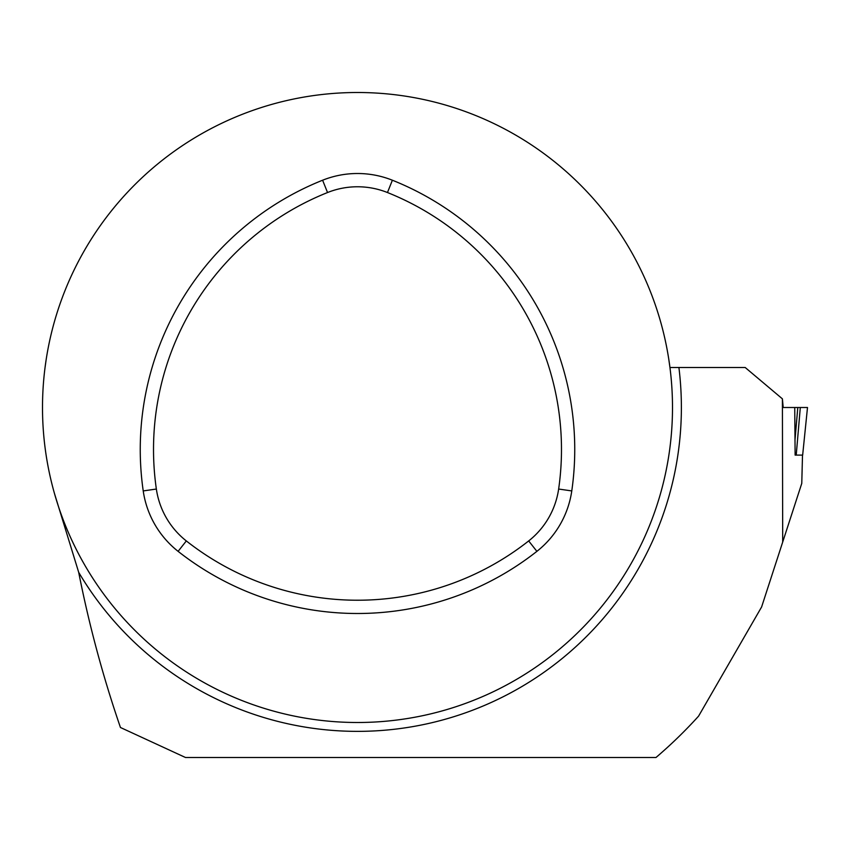 <?xml version="1.0" encoding="UTF-8"?>
<svg xmlns="http://www.w3.org/2000/svg" width="850" height="850" viewBox="0 0 850 850"><rect width="100%" height="100%" fill="white"/><g stroke="black" fill="none" stroke-linecap="round" stroke-linejoin="round"><path stroke-width="1.27" d="M528.679 540.929A80.729 80.729 0 0 0 558.641 489.037A276.728 276.728 0 0 0 387.462 192.536A80.729 80.729 0 0 0 327.537 192.536A276.728 276.728 0 0 0 156.357 489.037A80.729 80.729 0 0 0 186.32 540.929A276.728 276.728 0 0 0 528.679 540.929L536.892 551.352A93.999 93.999 0 0 0 571.774 490.928A289.999 289.999 0 0 0 392.381 180.221A93.999 93.999 0 0 0 322.607 180.221A289.999 289.999 0 0 0 143.225 490.928A93.999 93.999 0 0 0 178.107 551.352A289.999 289.999 0 0 0 536.892 551.352M54.379 493.202L78.689 572.326C89.133 625.196 103.062 676.919 120.445 727.494L185.491 757.499L655.987 757.499A459.999 459.999 0 0 0 698.583 716.136L761.6 606.985L782.701 542.056L782.404 398.852L745.184 367.498L669.949 367.498A314.999 314.999 0 0 0 337.461 93.139A314.999 314.999 0 0 0 42.5 407.501A314.999 314.999 0 0 0 377.538 721.862A314.999 314.999 0 0 0 669.949 367.498L668.812 359.497M802.655 455.101L807.5 407.501L802.655 455.101L795.122 455.101L794.739 407.501L807.489 407.501L783.201 407.501L782.404 398.852M782.701 542.056L801.773 483.363L802.506 455.101M45.05 367.498L46.176 359.497M795.005 439.939L797.789 407.501L800.307 407.501L796.216 455.101M678.906 367.498A323.892 323.892 0 0 1 78.689 572.326M322.607 180.221L327.537 192.536M392.381 180.221L387.462 192.536M571.774 490.928L558.641 489.037M178.107 551.352L186.32 540.929M143.225 490.928L156.357 489.037"/></g></svg>
